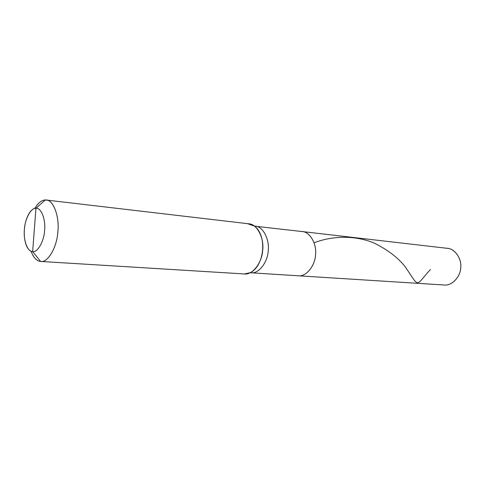 <?xml version="1.0" encoding="UTF-8"?>
<svg xmlns="http://www.w3.org/2000/svg" width="485" height="485" viewBox="0 0 485 485"><rect width="100%" height="100%" fill="white"/><g stroke="black" fill="none" stroke-linecap="round" stroke-linejoin="round"><path stroke-width="0.73" d="M301.306 231.503C309.078 230.89 316.875 243.13 315.571 254.407C315.311 265.731 305.865 277.147 298.22 275.777L298.22 275.777C305.865 277.147 315.311 265.731 315.571 254.407C316.875 243.13 309.078 230.89 301.306 231.503L302.319 231.575C310.067 231.794 316.978 244.301 315.523 255.031C315.001 266.138 305.823 276.977 298.372 275.789C305.823 276.977 315.001 266.138 315.523 255.031C316.978 244.301 310.067 231.794 302.319 231.575L447.503 248.35C455.094 248.678 461.981 259.148 460.708 267.999C460.35 277.177 451.553 286.053 444.23 285.004L444.084 284.992C451.596 286.198 460.641 276.838 460.75 267.484C461.865 258.178 454.118 247.908 446.509 248.278M31.01 251.188C33.58 257.741 36.781 261.154 40.601 261.433L32.647 251.6L35.951 208.265C41.049 207.447 45.79 219.178 44.614 230.217C44.111 241.281 37.606 252.715 32.647 251.6L35.951 208.265L45.275 200.002C41.722 200.026 38.242 202.827 34.829 208.404M250.26 272.715L250.903 272.788L250.26 272.715M250.169 272.758L251.054 272.8C258.444 274.025 267.641 262.543 268.223 250.806C269.721 239.463 262.912 226.307 255.219 226.131C262.912 226.307 269.721 239.463 268.223 250.806C267.641 262.543 258.444 274.025 251.054 272.8L444.23 285.004M32.671 254.964C35.053 259.087 37.697 261.245 40.601 261.433L32.647 251.6C30.628 251.509 28.785 250.017 27.118 247.126C22.243 237.541 23.759 220.384 30.276 211.715C32.222 209.387 34.114 208.241 35.951 208.265C30.943 207.665 24.856 219.087 24.377 229.629C23.244 240.16 27.566 251.903 32.647 251.6C37.606 252.715 44.111 241.281 44.614 230.217C45.79 219.178 41.049 207.447 35.951 208.265L45.275 200.002C42.625 200.008 39.909 201.669 37.133 204.985M47.239 200.232L46.263 200.044C53.556 199.941 59.649 216.989 57.848 232.012C56.903 247.532 47.736 262.888 40.782 261.445L40.601 261.433C47.73 263.173 57.212 246.986 57.915 231.139C59.6 215.322 52.622 198.692 45.275 200.002L47.239 200.232M247.756 223.743L254.54 226.155C267.284 235.661 264.567 265.507 250.387 272.649L244.391 273.952C252.255 275.256 262.052 262.918 262.682 250.308C264.289 238.129 257.056 224.009 248.872 223.815L46.263 200.044M430.407 269.587C414.639 286.587 420.216 288.551 405.169 266.75C398.058 257.674 387.642 249.739 373.929 242.949C355.19 235.292 332.928 235.552 314.11 242.785M254.54 226.155L302.319 231.575M250.387 272.649L251.054 272.8M40.782 261.445L244.391 273.952"/></g></svg>
